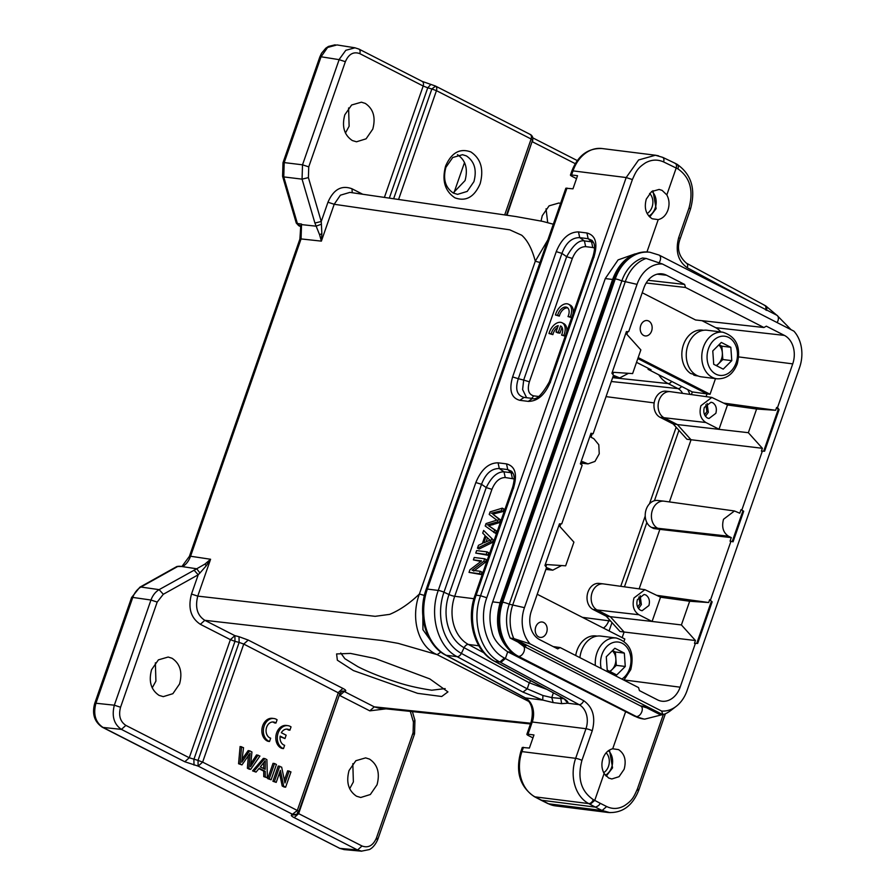 <?xml version="1.0" encoding="UTF-8"?>
<svg xmlns="http://www.w3.org/2000/svg" width="896" height="896" viewBox="0 0 896 896"><rect width="100%" height="100%" fill="white"/><g stroke="black" fill="none" stroke-linecap="round" stroke-linejoin="round"><path stroke-width="1.34" d="M555.43 314.978L557.682 315.258A8.221 5.074 117.1 0 1 567 307.395A8.221 5.074 117.1 0 1 568.008 316.557L570.259 316.837A11.738 7.246 -62.9 0 0 568.602 304.259A11.738 7.246 -62.9 0 0 555.43 314.978L559.328 316.098A8.221 5.074 117.1 0 1 567.762 307.933M557.682 315.258L559.328 316.098M568.008 316.557L571.693 317.654M570.259 316.837L571.715 317.587M573.104 313.622A11.738 7.246 -62.9 0 0 570.248 305.099L568.602 304.259M556.024 332.013L558.342 332.304L560.571 325.931A8.221 5.074 117.1 0 1 561.557 335.082L563.808 335.362A11.738 7.246 -62.9 0 0 562.15 322.784A11.738 7.246 -62.9 0 0 548.979 333.502L551.23 333.782A8.221 5.074 117.1 0 1 558.242 325.64L556.024 332.013L557.67 332.853L559.989 333.144L562.005 327.376M558.342 332.304L559.989 333.144M561.557 335.082L565.242 336.179M563.808 335.362L565.264 336.101M566.653 332.147A11.738 7.246 -62.9 0 0 563.797 323.624L562.15 322.784M548.979 333.502L552.877 334.622A8.221 5.074 117.1 0 1 557.614 327.454M551.23 333.782L552.877 334.622M353.405 670.566L337.355 660.206L336.594 653.934L350.493 653.419L375.178 658.493L429.845 678.922L447.944 691.891L441.706 696.506L417.581 693.336L353.405 670.566M340.76 653.027L344.882 658.717L357.818 666.646C367.875 671.81 380.43 676.827 395.483 681.733C405.877 685.306 417.962 688.128 431.749 690.211L445.155 688.598M636.53 362.331L651.045 369.746L648.066 369.331L692.317 391.933L691.387 394.587M687.826 389.637L689.965 394.397M198.117 766.091L198.038 760.402L202.642 762.115L198.184 766.114L184.8 761.757L189.258 757.758L230.384 639.654L234.976 641.357L193.883 759.382L194.018 765.094M296.027 814.386L292.869 814.475M457.464 154.672C465.629 160.16 468.16 168.795 465.046 180.589L453.186 192.987M466.379 155.904L462.538 154.706L452.738 157.506L445.883 167.35C442.792 179.066 445.301 187.656 453.421 193.11L457.576 194.354L467.208 191.408L473.917 181.664C477.008 169.949 474.499 161.358 466.379 155.904M435.042 85.938C436.677 86.498 437.147 88.077 436.453 90.664L431.861 88.962L435.602 86.128A4.693 4.693 0 0 0 434.739 85.77L422.285 81.424M343.997 849.531L340.099 848.49M180.174 566.25L178.002 566.328L140.93 587.037C137.256 589.21 134.534 592.67 132.776 597.419L95.928 703.237C93.061 714.246 95.413 722.31 103.006 727.429L339.853 848.378L357.571 849.99L361.704 851.144M339.282 695.24L298.637 813.624L294.19 817.622C291.626 816.278 290.774 815.382 291.626 814.946L294.806 814.867M376.824 839.238C378.314 839.328 378.19 838.891 376.466 837.928C373.106 845.589 368.29 848.277 362.029 845.992L298.637 813.624L297.382 812.235M291.626 814.946L297.304 810.454A4.693 0.806 19.2 0 1 298.749 811.63L339.853 693.616L243.746 644.067L239.131 642.41L198.038 760.402L189.258 757.758L125.866 725.39L121.419 729.389L102.995 727.429M376.466 837.928L413.078 732.76C414.814 733.723 414.938 734.16 413.448 734.082M413.078 732.76L413.414 722.019L414.882 720.35M352.822 763.672L353.371 781.939L349.675 788.704M349.048 770.526L355.869 760.704L365.635 757.882L369.499 759.102C377.619 764.546 380.128 773.114 377.026 784.806L370.339 794.517L360.741 797.485L356.563 796.23C348.454 790.787 345.946 782.219 349.048 770.526M532.078 141.613L507.013 215.264M445.603 166.062C451.472 152.667 459.894 147.963 470.87 151.95C480.894 158.682 483.986 169.266 480.155 183.702C474.298 197.098 465.875 201.802 454.899 197.814C444.875 191.083 441.773 180.499 445.603 166.062M453.992 192.741L464.52 162.523M421.77 81.267C423.416 81.883 423.886 83.462 423.181 86.016L427.75 87.808L430.64 84.638M532.818 139.082L532.571 141.87L575.243 163.666M336.918 44.934L327.6 47.466L321.048 56.784L284.2 162.59L283.752 176.915L297.382 223.507L301.56 224.067L300.81 225.747M546.045 208.813L547.702 222.678M541.038 220.998L542.27 215.667L549.091 205.845L558.858 203.022L560.571 203.392M182.134 566.518L176.971 566.462L139.843 587.205L131.578 597.531M182.034 566.373L176.982 566.485M139.866 587.238L140.885 587.026M131.645 597.576L132.72 597.419M163.296 594.283L159.118 589.646L196.717 568.781L182.426 566.619C185.976 564.715 188.686 561.254 190.557 556.237L210.582 559.261L204.96 564.077L206.214 565.813L210.582 559.261L197.747 596.12C194.947 607.454 197.31 615.518 204.826 620.312L234.864 635.645L230.384 639.654L200.357 624.31C190.758 617.926 187.802 607.846 191.509 594.059L198.218 574.784L163.296 594.283L157.181 602.078L150.965 600.029L114.341 705.197C111.597 716.184 113.96 724.248 121.419 729.389L184.8 761.757M152.219 687.882L155.915 681.094L155.366 662.816M386.019 708.848L369.802 710.853L339.774 695.509L344.243 691.51L341.947 691.264M234.909 635.667L234.976 641.357L239.131 642.398L239.019 636.698L248.226 640.069L342.888 688.408C345.442 689.752 346.304 690.637 345.453 691.051L344.243 691.51L374.282 706.854L378.213 707.986M422.33 81.458L358.949 49.078L354.962 47.824L345.8 50.299L339.27 59.304M284.144 162.579L283.069 162.747M282.654 176.31L283.696 176.904M345.442 133.022L349.126 126.235L348.589 107.957M300.989 226.8L297.371 223.507M298.794 225.77L296.296 223.082L297.326 223.496M299.163 225.87L301 226.912M194.04 570.136L198.195 574.784L199.931 572.981M157.181 602.078L120.557 707.246C118.373 715.501 120.142 721.549 125.866 725.39M151.581 669.682L158.402 659.859L168.168 657.037L172.032 658.258C180.152 663.701 182.661 672.269 179.558 683.962L172.872 693.683L163.274 696.64L159.096 695.386C150.987 689.942 148.478 681.374 151.581 669.682M204.96 564.077L196.717 568.781L199.954 572.981L206.214 565.813M342.888 688.408L338.408 692.406L297.304 810.454L202.642 762.115L243.746 644.067L248.226 640.058M340.637 692.227L342.306 691.107L345.453 691.051M369.802 710.853L374.282 706.843L530.723 723.229M358.389 48.899C360.013 49.47 360.483 51.05 359.8 53.637C353.528 51.352 348.723 54.04 345.363 61.701L339.136 59.651L321.037 56.773M345.363 61.701L308.739 166.869L302.512 164.819L284.2 162.59M308.739 166.869L308.403 177.61L302.064 179.144L302.512 164.819L339.136 59.651M344.803 114.822L351.624 105L361.39 102.189L365.254 103.398C373.374 108.842 375.883 117.41 372.781 129.114L366.094 138.824L356.496 141.792L352.318 140.538C344.21 135.083 341.701 126.515 344.803 114.822M299.947 239.075L301.056 238.93L301.526 224.605L316.03 226.173L321.406 224.19L321.216 221.502L314.91 223.037L302.064 179.144L283.752 176.915M319.614 234.819L321.373 241.125L321.854 233.744A4.693 1.59 164.9 0 0 319.614 234.819L314.91 223.037M200.346 624.31L204.826 620.312L382.222 640.517L398.171 643.362L437.147 654.64C418.477 647.08 410.122 618.722 419.406 593.992L535.293 261.206L547.904 239.781M349.798 192.416L340.39 195.194L334.197 204.277L327.958 202.227C333.547 189.381 341.566 184.901 352.016 188.787L352.229 192.73M321.854 233.744L321.406 224.202M191.509 594.059L197.747 596.12L375.155 616.325L389.682 614.365C399.739 610.176 409.64 603.389 419.406 593.992L424.39 595.47M539.986 262.517L535.293 261.206C532.078 249.032 527.554 240.374 521.707 235.222L509.746 229.824L334.197 204.277L321.373 241.125L301.056 238.93L190.568 556.237L189.37 556.427M662.469 264.018A31.931 24.528 97.1 0 0 637.034 284.368L524.451 607.667A31.931 24.528 97.1 0 0 530.163 643.922L661.595 711.043A31.931 24.528 97.1 0 0 676.189 706.35A31.931 24.528 97.1 0 0 687.03 690.693L799.613 367.394A31.931 24.528 97.1 0 0 795.099 332.562A31.931 24.528 97.1 0 0 793.89 331.139L662.469 264.018L646.15 258.451A37.845 29.064 97.1 0 0 625.419 281.31L512.837 604.621A37.845 29.064 97.1 0 0 513.789 638.557L510.205 638.109L525.851 646.106L522.648 645.702M640.461 705.88L643.675 706.283L659.4 714.291L662.984 714.739A37.845 29.064 97.1 0 0 670.869 710.438L676.189 706.35M639.139 588.874L659.859 529.357L653.677 528.517L651.482 527.397A14 10.752 97.1 0 1 645.669 511.235A14 10.752 97.1 0 1 657.642 500.461L663.925 501.166A14.09 10.819 -82.9 0 1 664.149 501.189L734.451 510.966M669.413 501.928L691.051 439.79L677.354 424.57L673.21 423.987L686.93 439.253L762.384 448.302L761.41 451.125L764.613 451.214L761.41 451.125M638.187 357.571L710.046 394.262L707.022 393.915L706.082 396.637M637.84 358.579L707.022 393.915L692.317 391.933M678.933 430.36L654.427 500.73M646.845 522.514L624.445 586.824M611.99 622.597L609.078 630.963M712.152 601.843L709.654 599.715L712.152 601.843L697.67 643.44L694.467 643.35L695.442 640.539L624.109 632.027L610.411 616.795L597.251 610.075A13.619 10.461 -82.9 0 1 592.122 592.536A13.619 10.461 -82.9 0 1 603.243 583.878L599.066 583.408A13.563 10.416 97.1 0 0 587.462 593.846A13.563 10.416 97.1 0 0 593.096 609.504L606.267 616.224L619.987 631.478L624.109 632.027L622.149 637.638M648.39 368.402L648.066 369.331M537.219 594.261L624.826 639.005L624.042 641.245M731.282 537.622L728.459 536.189L657.72 528.259L659.859 529.357L731.282 537.622L730.05 541.162L730.957 541.274L710.562 599.827M656.958 595.358L708.68 602.526L709.654 599.715M762.384 448.302L748.35 432.701L677.354 424.57L664.194 417.838A13.619 10.461 -82.9 0 1 659.064 400.299A13.619 10.461 -82.9 0 1 670.186 391.642L666.008 391.182A13.563 10.416 97.1 0 0 654.405 401.61A13.563 10.416 97.1 0 0 660.038 417.267L673.21 423.987M741.014 509.667L743.702 511.235L741.014 509.667L739.782 513.206L734.451 510.978L723.52 519.277C721.493 526.971 723.139 532.605 728.459 536.189M741.922 509.79L762.306 451.237M581.414 464.699L582.49 461.63L588.022 463.882L594.966 461.429L599.245 453.802L598.786 444.73L593.802 438.659L590.99 437.214L592.222 433.675L590.968 433.362M612.853 374.427L613.592 372.322L632.61 373.598L640.853 349.899L626.83 334.298L627.76 331.61M720.776 331.946A21.168 16.262 97.1 0 0 715.747 327.712L784.392 335.395L766.338 326.178L763.93 327.522L685.518 287.47L684.634 284.446L666.579 275.229A22.109 16.979 -82.9 0 0 661.987 273.84A22.109 16.979 -82.9 0 0 643.91 287.885L628.69 331.598L626.394 331.621L611.901 373.229L613.491 375.234L593.107 433.787L592.222 433.675M593.107 433.787L591.002 433.25L580.35 463.826L582.142 465.282L561.747 523.835L559.451 523.858L544.958 565.454L546.549 567.47L531.328 611.184A22.109 16.979 -82.9 0 0 539.661 639.666L557.715 648.894L560.123 647.55L638.546 687.59L639.43 690.614L657.485 699.843A22.109 16.979 -82.9 0 0 661.718 701.187A22.109 16.979 -82.9 0 0 680.142 687.187L695.363 643.462M545.91 566.653L546.65 564.547L565.667 565.824L573.91 542.136L559.888 526.534L560.818 523.846M535.763 626.931A7.75 5.947 -82.9 0 1 542.102 622.003A7.75 5.947 -82.9 0 1 546.627 632.475A7.75 5.947 -82.9 0 1 540.176 637.381A7.75 5.947 -82.9 0 1 535.763 626.931M651.482 527.397L657.72 528.259A14.09 10.819 -82.9 0 1 652.411 510.115A14.09 10.819 -82.9 0 1 663.925 501.166M743.702 511.235L733.062 541.822L730.957 541.274M784.392 335.395A22.109 16.979 -82.9 0 1 792.725 363.877L777.504 407.602L779.094 409.606L764.613 451.214M660.531 597.218L689.662 601.25L708.68 602.526M652.098 621.443L606.267 616.224M603.243 583.878A13.619 10.461 -82.9 0 1 603.467 583.912L644.874 589.669L660.542 597.184L652.086 621.454L681.408 624.938L695.442 640.539M670.186 391.642A13.619 10.461 -82.9 0 1 670.41 391.675L711.816 397.432L727.485 404.947L719.029 429.229L705.858 422.509C700.56 418.947 698.925 413.347 700.941 405.698L711.816 397.443M640.752 325.472A7.75 5.947 -82.9 0 1 647.08 320.544A7.75 5.947 -82.9 0 1 651.605 331.016A7.75 5.947 -82.9 0 1 645.154 335.922A7.75 5.947 -82.9 0 1 640.752 325.472M715.747 327.712L701.994 320.678M723.901 403.122L775.622 410.29L776.608 407.478L777.504 407.602M710.046 394.262L715.501 378.605M648.088 280.291L684.634 284.446M642.23 292.734L695.565 319.973L763.93 327.522M685.518 287.47L646.184 283.002M553.179 646.576L560.123 647.55M694.467 643.35L697.67 643.44M696.774 643.328L711.256 601.731M732.2 541.598L742.818 511.123M763.717 451.102L778.198 409.494L779.094 409.606M778.198 409.494L776.608 407.478M794.573 331.901L793.89 331.139M661.595 711.043L662.984 714.739L513.789 638.557L530.163 643.922M689.662 601.25L681.408 624.938M652.086 621.466L638.915 614.746C633.618 611.184 631.982 605.573 633.998 597.934L644.874 589.68M727.474 404.981L756.605 409.013L775.622 410.29M748.35 432.701L756.605 409.013M628.51 373.318L619.707 377.933L613.469 375.323M561.568 565.555L552.765 570.17L546.526 567.56M646.15 258.451L642.578 258.003A37.845 29.064 97.1 0 0 621.846 280.862L509.253 604.173A37.845 29.064 97.1 0 0 510.205 638.109M640.483 610.243C637.19 607.936 636.16 604.408 637.381 599.659L644.067 594.474L645.803 594.955C649.096 597.262 650.126 600.79 648.906 605.539L642.085 610.725L640.483 610.243M707.426 418.018C704.133 415.71 703.102 412.182 704.323 407.422L711.01 402.237L712.746 402.718C716.038 405.026 717.069 408.554 715.848 413.314L709.027 418.488L707.426 418.018M622.238 372.893L618.654 372.68M555.296 565.13L551.712 564.917M576.52 178.64L571.872 176.266C570.125 175.302 570.024 174.866 571.57 174.966L577.539 175.706L572.97 188.821L565.925 188.227M532.952 737.878L528.304 735.515C526.557 734.541 526.456 734.104 528.002 734.205L533.971 734.955L529.402 748.059L522.357 747.466M526.915 734.362L528.002 734.205L532.246 721.997A4.693 0.806 -160.8 0 0 531.104 722.131L526.859 734.339M638.534 608.53L641.368 604.576L640.17 595.717M705.477 416.304L708.31 412.339L707.112 403.48M542.898 700.101L525.403 697.917L446.197 655.29A51.654 39.67 -82.9 0 1 427.358 589.075L438.256 590.43L475.843 482.53C481.242 469.448 488.645 462.885 498.064 462.818L499.307 468.541L507.752 469.594L511.728 471.363C513.173 473.738 515.917 475.384 512.579 487.413L475.003 595.314A4.693 0.806 -160.8 0 1 476.146 595.179C466.872 620.346 475.81 651.762 494.984 661.394L499.901 662.01L579.118 704.648A18.782 14.426 -82.9 0 1 585.973 728.717L532.246 721.997A18.782 14.426 97.1 0 0 525.403 697.917A4.693 2.878 118.3 0 1 524.754 697.715C531.776 702.408 533.893 710.55 531.104 722.131M498.064 462.818L506.509 463.882C515.099 466.189 517.507 473.995 513.722 487.267L513.531 488.309M512.613 376.925L556.248 251.63C561.646 238.549 569.05 231.986 578.469 231.918L586.914 232.982C595.504 235.29 597.912 243.096 594.126 256.368L550.491 381.674C545.093 394.755 537.69 401.318 528.27 401.374L519.826 400.322C511.235 398.003 508.838 390.208 512.613 376.925L518.302 378.706L561.938 253.4C565.97 242.771 571.894 237.518 579.723 237.642L588.168 238.694L592.133 240.464M570.483 175.123L571.57 174.966L572.992 170.878A4.693 0.806 -160.8 0 0 571.85 171.013C577.965 155.49 588.034 147.997 602.056 148.534A35.224 27.048 97.1 0 0 572.992 170.878L626.181 177.542L638.613 159.97L655.458 155.221L658.594 155.848M563.651 698.734L551.768 697.592L542.931 695.509L542.73 700.056L553.123 702.61M560.504 696.808L561.646 703.674L567.784 703.192L564.782 699.586M542.718 700.078L522.973 692.104L527.229 688.845L461.362 653.397A4.693 2.878 118.3 0 1 457.094 656.656L446.197 655.29A4.693 2.878 118.3 0 1 445.547 655.088L524.754 697.715M500.046 602.773L492.688 601.854C489.362 611.285 489.104 621.141 491.882 631.422C493.27 638.792 498.546 645.59 507.718 651.818L629.485 713.597M638.882 596.971L639.957 603.848L637.638 606.973M705.824 404.734L706.91 411.622L704.581 414.736M532.526 398.474L528.27 401.374M550.491 381.674L550.301 382.715M594.126 256.368L593.936 257.41M586.914 232.982L588.168 238.694L591.539 241.808L593.477 242.368M578.469 231.918L579.723 237.642L584.416 240.923C579.107 239.826 573.182 245.078 566.642 256.682L561.938 253.4L556.248 251.63M519.826 400.322L524.082 397.421C516.902 395.438 514.976 389.2 518.302 378.706L523.678 380.05L566.642 256.682L572.331 258.462L529.368 381.819C527.128 389.771 528.573 394.442 533.702 395.864L531.754 398.35M523.533 397.331L532.112 398.395M506.509 463.882L507.752 469.594L511.134 472.707L504.011 471.822L499.307 468.541C491.49 468.429 485.565 473.682 481.533 484.299L475.843 482.53M649.701 216.989L656.13 208.611L652.949 190.68M658.213 219.632L652.221 218.781C645.915 214.603 643.933 208.04 646.296 199.091L651.56 191.587L659.12 189.437L662.11 190.378L666.826 194.914C669.312 199.584 669.693 204.624 667.946 210.045C665.963 215.331 662.715 218.523 658.213 219.632L646.957 251.944M610.008 812.65L602.123 810.51L548.598 803.802A35.224 27.048 97.1 0 0 555.408 805.874L608.854 812.571M604.117 773.494C601.619 768.824 601.25 763.784 602.986 758.363C604.979 753.077 608.216 749.885 612.718 748.776L618.542 749.616C624.658 753.76 626.517 760.312 624.131 769.261L619.058 776.686L611.8 778.971L608.653 778.019L604.117 773.494L594.742 800.397L599.962 803.163C599.861 804.742 598.349 806.064 595.403 807.128L541.072 800.184M606.178 776.194L612.562 767.85L609.482 750.019M560.851 696.853L494.334 661.192A4.693 2.878 -61.7 0 0 494.984 661.394L560.851 696.853C566.362 699.866 568.669 701.982 567.773 703.226M553.325 692.944L551.768 697.592L553.134 702.587L561.546 703.64M542.931 695.509L527.229 688.845L529.267 682.774L546.493 689.259M635.275 253.837L618.106 259.885L605.27 278.555L612.629 279.474M674.744 163.218C676.39 163.733 676.872 165.312 676.211 167.955L666.826 194.914M511.056 652.232L507.718 651.818L505.378 658.538L500.808 662.502M612.718 748.776L625.531 711.984L626.606 712.118M529.368 381.819L523.69 380.05L522.603 389.547L526.602 397.701M523.432 747.309L521.942 751.598L575.658 758.33A4.693 0.806 -160.8 0 1 581.93 760.379L592.245 730.778C595.773 717.259 592.917 707.224 583.677 700.683L504.403 658.022C486.629 649.096 478.352 620.794 486.774 597.755L632.397 179.558C636.138 171.17 637.47 168.134 645.568 162.803C651.538 159.544 657.563 159.253 663.634 161.941C664.294 159.298 663.813 157.718 662.178 157.214M492.688 601.854L605.27 278.555M513.072 473.29L511.123 472.73M514.125 478.934L505.254 477.534L504 471.834C497.336 471.722 491.422 476.974 486.237 487.581L481.533 484.299L443.957 592.211A4.693 0.806 19.2 0 0 438.256 590.43C428.994 615.597 437.931 647.013 457.094 656.656L522.973 692.104M765.565 309.882C766.293 307.272 765.822 305.704 764.154 305.166M663.118 715.098L637.414 788.917C633.674 797.35 632.352 800.419 624.355 805.762C618.464 809.054 612.562 809.312 606.648 806.534L602.123 810.51L595.403 807.128L590.15 804.35L594.742 800.397L593.253 799.613C580.978 791.224 577.203 778.154 581.93 760.379M594.53 248.035L592.794 247.531L591.539 241.808L584.416 240.923L585.659 246.635C580.026 246.702 575.579 250.645 572.331 258.462M486.763 597.755L480.558 595.728C471.307 620.894 480.48 652.299 499.901 662.01L504.403 658.022M505.254 477.534C499.621 477.602 495.174 481.544 491.926 489.35L486.226 487.581L448.986 594.53L443.957 592.211A47.734 36.658 -82.9 0 0 461.362 653.397L464.117 647.707L529.267 682.774L530.723 680.781M597.173 636.093L595.952 635.947A23.005 17.674 97.1 0 0 576.968 650.541A23.005 17.674 97.1 0 0 575.714 655.514M609.616 671.339A11.715 8.994 97.1 0 0 615.037 664.686A11.715 8.994 97.1 0 0 612.315 650.776M610.064 671.563L616.325 665.347L615.373 651.997L612.539 650.552M624.333 653.117L614.835 648.267L606.278 656.768L607.219 670.118L616.728 674.968L625.274 666.467L624.333 653.117L615.373 651.997M616.325 665.347L625.274 666.467M595.381 665.549A23.475 18.032 -82.9 0 1 596.938 652.915A23.475 18.032 -82.9 0 1 616.302 638.019L600.79 636.082A23.475 18.032 97.1 0 0 581.414 650.966A23.475 18.032 97.1 0 0 579.914 657.653M608.429 750.702A14.09 10.819 -82.9 0 1 608.014 773.248A14.09 10.819 -82.9 0 1 605.326 775.264M603.669 772.666A11.738 9.016 97.1 0 0 605.483 771.243A11.738 9.016 97.1 0 0 606.166 752.797M703.674 330.277L702.453 330.12A23.005 17.674 97.1 0 0 683.469 344.714A23.005 17.674 97.1 0 0 690.659 373.486L696.226 375.11M697.682 375.827L693.694 375.043A23.005 17.674 97.1 0 0 696.741 375.782L697.95 375.939M693.694 375.043L693.885 374.483M651.874 191.352A14.09 10.819 -82.9 0 1 651.582 214.01A14.09 10.819 -82.9 0 1 648.816 216.059M647.114 213.506A11.738 9.016 97.1 0 0 649.051 212.005A11.738 9.016 97.1 0 0 649.589 193.402M716.117 365.512A11.715 8.994 97.1 0 0 721.538 358.859A11.715 8.994 97.1 0 0 718.816 344.949M716.565 365.736L722.826 359.52L721.874 346.17L719.04 344.725M730.834 347.301L721.325 342.44L712.779 350.941L713.72 364.291L723.229 369.141L731.774 360.64L730.834 347.301L721.874 346.17M722.826 359.52L731.774 360.64M707.291 330.254A23.475 18.032 97.1 0 0 687.915 345.15A23.475 18.032 97.1 0 0 701.456 376.846L716.968 378.795A23.475 18.032 -82.9 0 1 703.438 347.088A23.475 18.032 -82.9 0 1 722.803 332.192L707.291 330.254M502.298 508.155L490.101 511.874L489.216 514.427L496.81 520.139L486.035 523.578L485.184 525.986L495.477 533.322L496.35 530.813L488.723 525.773L499.173 522.715L500.214 519.691L492.789 514.114L503.048 511.56L503.944 508.995L502.298 508.155L501.402 510.72L503.048 511.56M493.83 532.482L494.704 529.973L496.35 530.813M494.704 529.973L488.723 525.773M487.077 524.933L497.526 521.875L499.173 522.715M497.526 521.875L498.579 518.851L500.214 519.691M498.579 518.851L492.789 514.114M491.142 513.274L501.402 510.72M486.091 541.822L487.446 537.936M483.784 542.864L486.024 536.446L490 540.176L483.784 542.864M493.192 539.862L483.638 530.454L482.709 533.109L485.15 535.584L482.395 543.491L478.464 545.306L477.467 548.162L479.114 549.002L492.251 542.562L493.192 539.862L483.638 530.454M477.467 548.162L490.605 541.722L492.251 542.562M490.605 541.722L491.546 539.022M487.066 551.891L476.627 550.581L475.754 553.09L487.838 555.24L488.712 552.731L487.066 551.891L486.192 554.4L487.838 555.24M475.754 553.09L486.192 554.4M473.39 559.877L481.6 560.907L469.93 569.811L469.034 572.387L479.483 573.698L480.312 571.29L472.114 570.259L483.773 561.355L484.669 558.779L474.219 557.48L473.39 559.877L480.883 561.445M484.669 558.779L486.315 559.619L485.419 562.195L473.76 571.099M469.034 572.387L481.118 574.538L481.958 572.13L480.312 571.29M479.483 573.698L481.118 574.538M483.773 561.355L485.419 562.195M258.026 755.093L250.499 766.741L251.933 751.979L249.659 750.814L241.718 762.25L243.533 747.69L240.106 746.514L238.56 763.739L241.976 764.904L250.096 753.222L248.864 768.421L247.374 768.242L249.2 769.171L250.69 769.35L259.918 756.056L256.536 754.902L250.88 763.582M241.595 746.704L240.05 763.918L238.56 763.739M240.05 763.918L241.976 764.904M248.427 755.059L247.374 768.242M248.864 768.421L250.69 769.35M249.659 750.814L248.158 750.624L242.178 759.114M265.182 769.362L260.344 766.886L265.261 760.682L265.182 769.362M264.846 758.576L263.357 758.386L252.56 770.885L256.054 772.094L259.235 768.264L265.194 771.299L263.704 771.12L263.749 776.597L267.389 777.885L266.885 759.618L264.846 758.576L254.05 771.064L252.56 770.885M254.05 771.064L256.054 772.094M258.899 768.667L263.704 771.12M265.194 771.299L265.238 776.787L263.749 776.597M265.238 776.787L267.389 777.885M263.682 762.955L263.693 768.6M274.534 763.526L273.045 763.336L267.725 778.624L271.107 779.778L276.427 764.49L274.534 763.526L269.214 778.814L267.725 778.624M269.214 778.814L271.107 779.778M289.15 770.986L284.973 782.992L281.669 767.166L278.242 765.99L272.91 781.278L276.214 782.387L280.403 770.37L283.696 786.218L282.206 786.027L284.144 787.013L285.634 787.203L290.965 771.904L287.661 770.795L284.39 780.192M279.731 766.17L274.411 781.469L272.91 781.278M274.411 781.469L276.214 782.387M279.496 772.979L282.206 786.027M283.696 786.218L285.634 787.203M275.934 723.072L277.088 719.768A11.738 9.016 97.1 0 0 273.862 718.514A11.738 9.016 97.1 0 0 263.603 728.112A11.738 9.016 97.1 0 0 269.528 741.485L270.67 738.181A8.221 6.317 -82.9 0 1 266.213 728.918A8.221 6.317 -82.9 0 1 273.426 722.008A8.221 6.317 -82.9 0 1 275.934 723.072L274.445 722.893A8.221 6.317 -82.9 0 0 272.675 721.974M269.528 741.485L268.027 741.294A11.738 9.016 97.1 0 1 262.114 727.922A11.738 9.016 97.1 0 1 272.373 718.334L273.862 718.514M280.078 736.658L284.962 738.573L286.138 735.179L281.333 732.726A8.221 6.317 -82.9 0 1 287.381 729.142A8.221 6.317 -82.9 0 1 289.89 730.206L288.4 730.016A8.221 6.317 -82.9 0 0 286.63 729.109M289.89 730.206L291.043 726.891A11.738 9.016 97.1 0 0 287.818 725.648A11.738 9.016 97.1 0 0 277.558 735.235A11.738 9.016 97.1 0 0 283.483 748.608L284.626 745.304A8.221 6.317 -82.9 0 1 280.157 736.12L284.962 738.573M287.818 725.648L286.328 725.458A11.738 9.016 97.1 0 0 276.069 735.045A11.738 9.016 97.1 0 0 281.982 748.418L283.483 748.608M422.778 606.01L422.934 629.698L435.042 646.621M504.694 214.917L531.126 139.014L532.571 140.179A4.693 4.693 0 0 0 530.275 134.456L435.613 86.117M398.574 199.472L436.453 90.664L531.126 139.014C531.81 136.416 531.339 134.837 529.715 134.277M95.883 703.226L94.797 703.394M102.95 727.418L102.346 727.227M339.774 848.366L102.334 727.238C94.371 721.851 91.851 713.899 94.73 703.371L131.578 597.554M362.029 845.992L357.571 849.99L294.19 817.622M413.414 722.019L410.312 711.39M292.846 814.453L198.184 766.114M393.635 198.755L431.861 88.962L427.75 87.808L389.334 198.128M320.992 56.773L319.917 56.93M132.776 597.419L150.965 600.029C152.734 595.314 155.445 591.853 159.118 589.646L140.93 587.037M120.557 707.246L114.341 705.197L95.917 703.237M612.651 377.664L668.136 383.578L678.014 388.618A14.034 10.774 -82.9 0 1 682.584 393.366M658.762 374.797A32.928 25.29 97.1 0 0 668.136 383.578A4.693 2.901 117.1 0 0 671.675 381.394M611.307 381.506L678.014 388.618A4.693 2.901 117.1 0 0 681.554 386.434M606.043 396.626L654.158 402.898M582.4 617.344L608.742 620.771A14.034 10.774 -82.9 0 1 603.411 628.074M676.133 427.258L649.466 503.854M645.221 516.029L620.749 586.309M609.19 619.483L608.742 620.771A4.693 0.806 -160.8 0 1 610.747 621.208M234.864 635.645L239.019 636.698M528.954 701.523L437.147 654.64L440.888 652.086M352.016 188.787L362.734 194.253M384.395 197.411L423.181 86.016L359.8 53.637M308.403 177.61L321.238 221.502L327.958 202.227M298.85 225.478L300.731 225.725M659.075 262.763A5.757 3.55 117.1 0 0 659.086 255.08L776.899 315.258A5.757 3.55 117.1 0 1 777.123 322.571M659.086 255.08L649.936 252.258A42.034 32.278 97.1 0 0 615.261 278.914A5.757 0.986 19.2 0 1 621.835 280.907M500.293 602.269L501.626 602.09L614.208 278.779A42.034 32.278 97.1 0 1 648.894 252.123C632.117 251.496 620.088 260.434 612.808 278.947A5.757 0.986 19.2 0 1 614.208 278.779L615.261 278.914L502.667 602.213A5.757 0.986 19.2 0 1 509.242 604.206L524.451 607.667M612.808 278.947L500.226 602.246C493.651 626.259 499.15 644.179 516.712 655.995A5.757 3.55 -62.9 0 0 517.462 656.23A42.034 32.278 97.1 0 1 501.626 602.09L502.667 602.213A42.034 32.278 97.1 0 0 518.515 656.365A5.757 3.55 -62.9 0 0 523.802 652.053A5.757 3.55 -62.9 0 0 522.995 645.882L517.866 642.018M643.686 718.995L644.728 719.13A42.034 32.278 97.1 0 1 636.328 716.531L635.286 716.397A42.034 32.278 97.1 0 0 643.686 718.995L634.536 716.173L518.515 656.365L636.328 716.531A5.757 3.55 -62.9 0 0 641.626 712.219A5.757 3.55 -62.9 0 0 640.808 706.059L522.995 645.882M638.915 614.746L593.096 609.504M705.858 422.509L660.038 417.267M582.109 462.717L585.301 463.075M792.725 363.877L738.752 356.922M666.579 275.229L657.205 274.176M624.098 679.952L680.142 687.187M637.034 284.368L621.846 280.862M612.987 376.678L616.997 377.126M550.054 569.363L546.045 568.915M567 188.07L427.358 589.075A4.693 0.806 -160.8 0 0 426.216 589.21C417.088 613.984 425.768 645.042 445.547 655.088M513.722 487.267L476.146 595.179L480.592 595.739M480.547 595.728L626.181 177.542L632.397 179.558M555.408 805.874L547.994 803.622A4.693 2.901 116.4 0 0 548.598 803.802L535.002 796.858L588.717 803.589A35.224 27.048 -82.9 0 1 575.658 758.33L585.973 728.717A4.693 0.806 -160.8 0 1 592.245 730.778M567.65 703.203L579.118 704.648A4.693 2.878 -61.7 0 0 583.677 700.683M678.698 237.63L689.013 207.984A4.693 0.806 19.2 0 1 690.469 209.16L680.142 238.806C676.637 248.282 678.754 256.424 686.493 263.222A4.693 2.878 118.3 0 1 687.254 267.736C678.026 261.184 675.17 251.149 678.698 237.63A4.693 0.806 19.2 0 1 680.142 238.806M637.414 788.917C639.106 789.88 639.195 790.306 637.661 790.194M534.363 796.667C519.837 786.71 515.312 771.736 520.8 751.733A4.693 0.806 -160.8 0 1 521.942 751.598A35.224 27.048 -82.9 0 0 535.002 796.858A4.693 2.89 117.7 0 1 534.363 796.667L541.128 800.218M750.344 301.694L687.254 267.736M689.013 207.984C693.728 190.344 690.021 177.307 677.891 168.862L663.645 161.941M690.469 209.16C695.934 189.314 691.488 174.373 677.13 164.349A4.693 2.878 118.3 0 1 677.891 168.862M599.962 803.163L606.659 806.534M593.253 799.613A4.693 2.89 -62.3 0 1 588.717 803.589L590.15 804.35M478.834 645.77L468.384 644.459A4.693 2.878 118.3 0 0 464.117 647.707A41.496 31.864 -82.9 0 1 448.986 594.53A4.693 0.806 19.2 0 0 454.686 596.299A37.565 28.851 97.1 0 0 468.384 644.459L483.896 652.803M592.794 247.531L585.67 246.635M533.702 395.864L538.552 396.469M512.378 478.43L511.134 472.707M491.926 489.35L454.686 596.299L473.928 598.707M766.506 310.386C767.222 307.776 766.741 306.197 765.038 305.648M621.869 679.078A19.723 15.142 97.1 0 0 629.597 668.674A19.723 15.142 97.1 0 0 622.171 643.272A19.723 15.142 97.1 0 0 601.955 654.562A19.723 15.142 97.1 0 0 601.194 668.528M708.456 348.734A19.723 15.142 97.1 0 0 715.882 374.147A19.723 15.142 97.1 0 0 736.098 362.846A19.723 15.142 97.1 0 0 728.672 337.445A19.723 15.142 97.1 0 0 708.456 348.734M489.026 526.165L490.672 527.005M491.288 523.925L492.934 524.765M493.562 512.747L495.208 513.587M249.928 755.238L248.842 755.104M252.37 763.773L251.003 763.605M294.829 814.934L296.05 814.442A4.693 4.693 0 0 0 298.749 811.63M361.749 851.2L344.03 849.587L339.203 848.187M414.534 733.936L377.91 839.093C374.517 847.302 369.891 849.318 369.286 849.587L361.514 851.144M412.395 711.614L414.938 720.328L414.546 733.925M506.453 215.174L532.571 140.179M532.773 137.85L577.27 160.574M335.171 44.8L328.44 46.435L325.786 48.205L321.552 53.234L319.85 56.896L283.002 162.725M355.04 47.802L336.952 44.923M282.99 162.736L282.587 176.31M342.037 691.152L339.853 693.605M378.28 708.042L530.466 723.968M300.776 225.624L299.891 239.064L189.392 556.36L181.966 566.418M349.944 192.394L516.118 216.586L542.595 221.368L553.325 224.213M648.894 252.123L649.936 252.258M646.598 707.773L640.808 706.059M644.728 719.13L664.787 714.045M791.056 329.694L776.899 315.258M516.712 655.995L634.536 716.173M795.099 332.562L794.517 331.834M588.022 463.893L581.93 463.221M619.707 377.944L612.819 377.182M552.765 570.181L545.877 569.408M426.216 589.21L565.858 188.205M532.146 398.395C536.301 400.422 542.035 394.89 549.349 381.808L592.984 256.514C596.333 244.496 593.578 242.838 592.11 240.442M570.427 175.101L571.85 171.013M655.491 155.232L602.056 148.534M608.731 812.526C622.642 813.086 632.677 805.605 638.803 790.059L665.37 713.787M547.994 803.622L541.173 800.24M520.8 751.733L522.29 747.443M675.315 163.374L662.738 157.36L655.446 155.254M776.742 315.168L765.71 305.872L686.493 263.222M560.19 696.64L565.018 699.373M677.13 164.349L675.405 163.419M494.334 661.192C474.544 651.146 465.875 620.088 475.003 595.314M616.302 638.019C629.866 642.41 634.682 652.938 630.762 669.614L623.907 680.12M722.803 332.192C736.366 336.582 741.182 347.11 737.262 363.787C733.23 374.114 726.466 379.12 716.968 378.795M296.285 223.104L282.598 176.322"/></g></svg>
